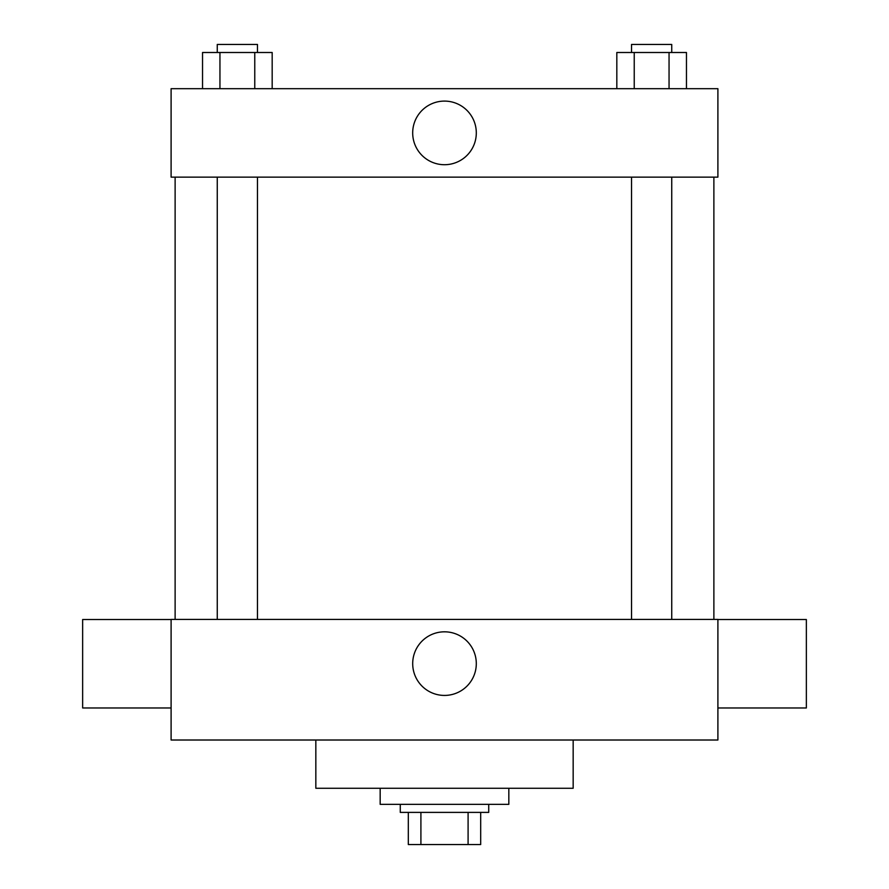 <?xml version="1.0" encoding="UTF-8"?>
<svg xmlns="http://www.w3.org/2000/svg" width="889" height="889" viewBox="0 0 889 889"><rect width="100%" height="100%" fill="white"/><g stroke="black" fill="none" stroke-linecap="round" stroke-linejoin="round"><path stroke-width="1.33" d="M468.092 812.39L468.092 844.55L408.318 844.55L408.318 812.39M468.092 844.55L480.682 844.55L480.682 812.39L480.682 844.55M488.728 804.345L488.728 812.39L400.272 812.39L400.272 804.345M420.908 812.39L420.908 844.55M380.17 788.265L380.17 804.345L508.83 804.345L508.83 788.265M315.839 740.015L315.839 788.265L573.161 788.265L573.161 740.015M717.901 740.015L171.099 740.015L171.099 619.4L717.901 619.4L717.901 740.015M412.696 663.627A31.804 31.804 0 0 1 460.402 636.08A31.804 31.804 0 0 1 460.402 691.164A31.804 31.804 0 0 1 412.696 663.627M717.901 619.522L806.356 619.522L806.356 707.977L717.901 707.977M171.099 707.977L82.644 707.977L82.644 619.522L171.099 619.522M717.901 177.133L171.099 177.133L171.099 88.678L717.901 88.678L717.901 177.133M476.304 132.905A31.804 31.804 0 0 1 428.598 160.453A31.804 31.804 0 0 1 428.598 105.358A31.804 31.804 0 0 1 476.304 132.905M686.464 88.678L686.464 52.495L616.822 52.495L616.822 88.678M669.05 52.495L669.05 88.678M634.235 52.495L634.235 88.678M631.534 52.495L631.534 44.45L671.74 44.45L671.74 52.495M272.178 88.678L272.178 52.495L202.536 52.495L202.536 88.678M254.765 52.495L254.765 88.678M219.95 52.495L219.95 88.678M217.26 52.495L217.26 44.45L257.466 44.45L257.466 52.495M175.122 177.133L175.122 619.4M713.878 177.133L713.878 619.4M671.74 619.4L671.74 177.133M631.534 619.4L631.534 177.133M217.26 177.133L217.26 619.4M257.466 177.133L257.466 619.4"/></g></svg>
